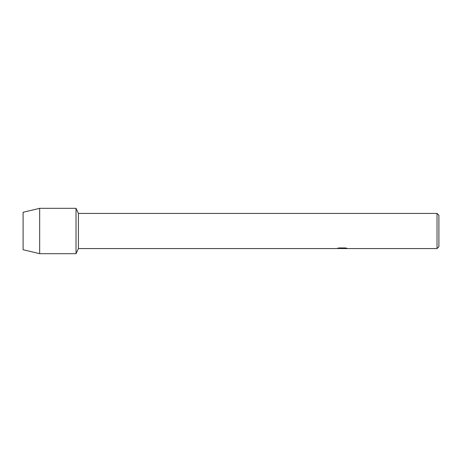 <?xml version="1.0" encoding="UTF-8"?>
<svg xmlns="http://www.w3.org/2000/svg" width="462" height="462" viewBox="0 0 462 462"><rect width="100%" height="100%" fill="white"/><g stroke="black" fill="none" stroke-linecap="round" stroke-linejoin="round"><path stroke-width="0.69" d="M337.566 248.267L342.475 248.308L336.463 248.579L78.419 248.579L76.022 253.678L39.657 253.678L23.1 249.711L23.1 212.289L39.657 208.322L76.022 208.322L78.419 213.421L437.012 213.421L438.9 215.315L438.9 246.685L437.012 248.579L343.52 248.579L346.922 248.296M78.419 248.579L78.419 213.421M76.022 253.678L76.022 208.322L76.022 253.678M342.163 248.539L340.529 248.539M341.845 248.579L341.095 248.579M437.012 248.579L437.012 213.421M342.475 248.308L337.422 248.308L339.068 247.938L345.305 247.938L347.118 248.348L343.457 248.568M336.954 248.539L342.088 248.464M39.657 253.678L39.657 208.322M23.1 249.711L23.1 212.289M341.857 248.539L343.457 248.539"/></g></svg>
